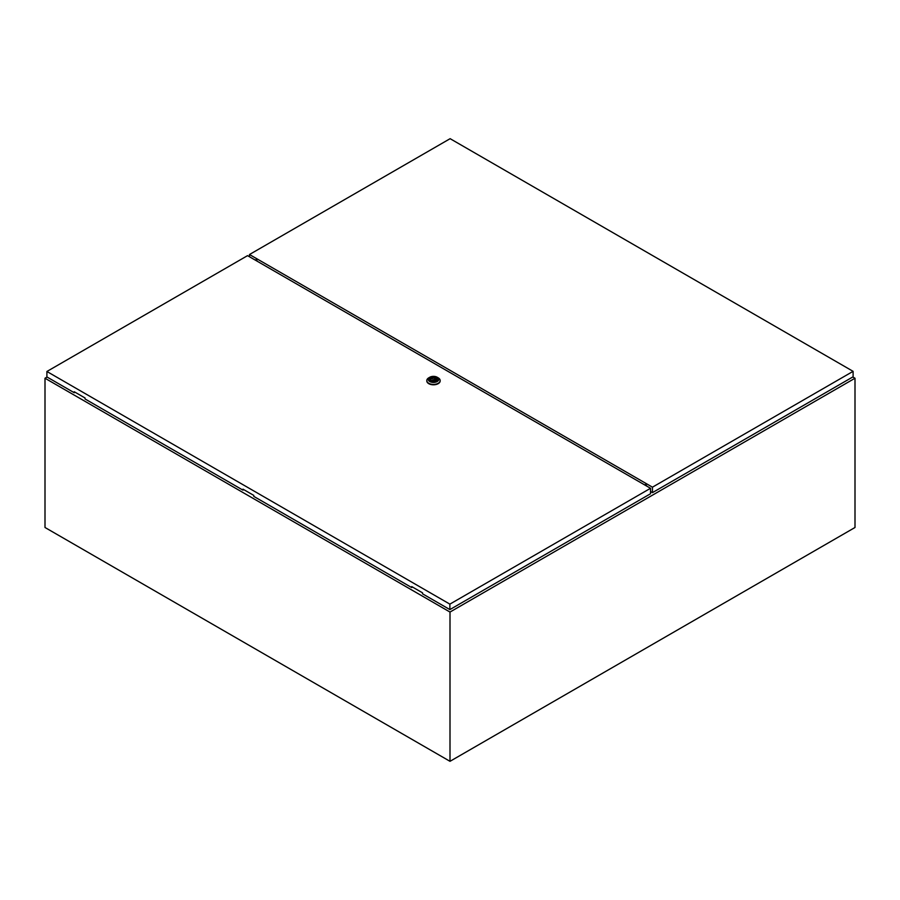 <?xml version="1.0" encoding="UTF-8"?>
<svg xmlns="http://www.w3.org/2000/svg" width="900" height="900" viewBox="0 0 900 900"><rect width="100%" height="100%" fill="white"/><g stroke="black" fill="none" stroke-linecap="round" stroke-linejoin="round"><path stroke-width="1.35" d="M47.07 377.032L45 378.236L450 612.056L855 378.236L852.806 376.965M855 378.236L855 527.49L450 761.321L45 527.49L45 378.236M450 612.056L450 761.321M255.746 260.381L256.365 260.021M255.926 260.483L256.523 260.145M432.979 379.946L434.205 379.654L432.979 379.946M438.21 377.831L437.197 377.246L438.21 377.831A6.683 3.859 180 0 1 440.168 380.554A6.683 3.859 180 0 1 436.05 384.12A6.683 3.859 180 0 1 428.76 383.287A6.683 3.859 180 0 1 426.803 380.554A6.683 3.859 180 0 1 428.76 377.831L429.772 377.246A5.254 3.026 180 0 1 437.197 377.246L437.197 377.246A5.254 3.026 180 0 1 437.197 381.532A5.254 3.026 180 0 1 429.772 381.532A5.254 3.026 180 0 1 429.772 377.246M440.168 380.745A6.683 3.859 180 0 1 440.168 380.947A6.683 3.859 180 0 1 436.05 384.502A6.683 3.859 180 0 1 428.76 383.67A6.683 3.859 180 0 1 426.803 380.947A6.683 3.859 180 0 1 426.814 380.745M429.66 379.519A3.848 2.216 180 0 1 432.124 377.584A3.848 2.216 180 0 1 436.207 378.09A3.848 2.216 180 0 1 437.321 379.519M430.774 380.959A3.848 2.216 180 0 1 429.649 379.384A3.848 2.216 180 0 1 432.022 377.336A3.848 2.216 180 0 1 436.207 377.82A3.848 2.216 180 0 1 437.332 379.384A3.848 2.216 180 0 1 434.959 381.431A3.848 2.216 180 0 1 430.774 380.959M432.202 380.88A2.486 1.429 0 0 0 434.711 380.902A2.486 1.429 0 0 0 435.971 379.654A2.486 1.429 0 0 0 435.611 378.923L434.767 378.428A2.486 1.429 0 0 0 432.27 378.405A2.486 1.429 0 0 0 431.01 379.654A2.486 1.429 0 0 0 431.359 380.396L432.202 380.88M435.611 380.396L435.611 378.923M431.359 380.959L431.359 380.396M434.767 380.88L434.767 378.428M434.25 381.026A2.486 1.429 0 0 0 434.205 381.015L434.205 379.654M432.776 379.654L432.776 381.026A2.486 1.429 0 0 0 432.731 381.026M435.262 380.666L435.262 378.146M243.664 489.566L242.989 490.151L242.989 489.173L253.789 495.405L253.789 496.384L411.739 587.576L412.414 586.991M46.901 371.486L449.876 604.136L650.52 488.295L247.545 255.645L46.901 371.486L46.901 376.942L74.239 392.726L74.239 391.748L85.039 397.98L85.039 398.959L242.989 490.151M411.739 587.576L411.739 586.597L422.539 592.841L422.539 593.809L449.876 609.592L650.52 493.751L650.52 488.295M449.876 604.136L449.876 609.592M74.914 392.141L74.239 392.726M853.099 371.34L450.124 138.679L249.48 254.52L652.455 487.181L652.455 492.637L853.099 376.796L853.099 371.34L652.455 487.181M650.52 491.512L652.455 492.637M249.48 254.52L249.48 256.759M257.276 261.259L257.254 261.191A1.654 0.956 -120 0 0 255.409 259.852A1.654 0.956 -120 0 0 255.195 260.066M646.74 486.113A1.654 0.956 -120 0 0 644.873 484.706A1.654 0.956 -120 0 0 644.692 484.886L644.659 484.92M255.701 260.347L255.757 259.999A1.654 0.956 60 0 1 255.814 259.785"/></g></svg>
